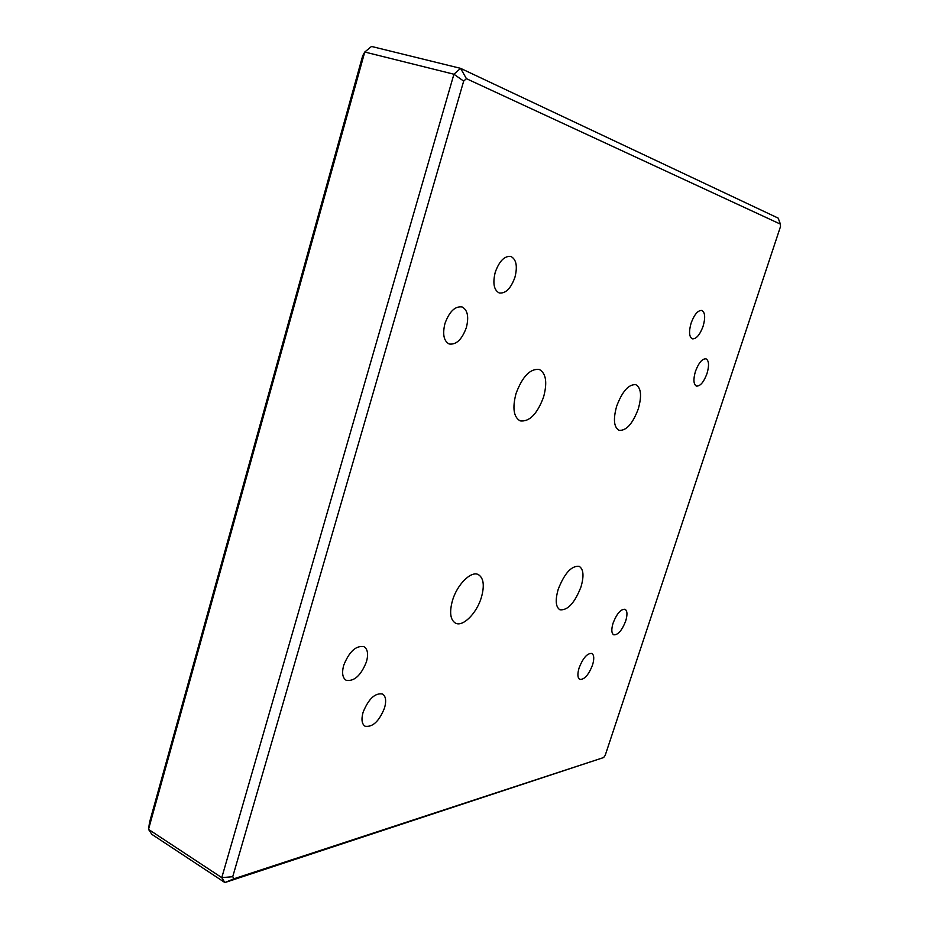 <?xml version="1.0" encoding="UTF-8"?>
<svg xmlns="http://www.w3.org/2000/svg" width="929" height="929" viewBox="0 0 929 929"><rect width="100%" height="100%" fill="white"/><g stroke="black" fill="none" stroke-linecap="round" stroke-linejoin="round"><path stroke-width="1.39" d="M495.262 272.209C499.337 260.968 504.563 255.719 510.915 256.474C516.338 259.388 517.674 266.344 514.921 277.318C510.857 288.536 505.62 293.75 499.21 292.96C493.891 290.103 492.567 283.182 495.262 272.209M444.968 323.478C449.369 311.494 455.082 305.989 462.108 306.942C467.612 309.949 469.029 316.812 466.358 327.565C461.98 339.515 456.244 344.996 449.16 343.985C443.76 341.048 442.367 334.208 444.968 323.478M343.695 665.315C349.246 651.519 356.004 645.307 363.982 646.689C367.687 649.092 368.523 654.121 366.467 661.75C360.975 675.488 354.204 681.654 346.145 680.272C342.511 677.891 341.698 672.91 343.695 665.315M363.065 712.357C368.523 698.898 375.014 692.767 382.516 693.986C385.814 696.181 386.499 700.838 384.548 707.933C379.137 721.334 372.634 727.43 365.051 726.223C361.822 724.039 361.16 719.418 363.065 712.357M579.127 667.835C583.075 657.883 587.314 653.099 591.843 653.459C594.142 655.003 594.363 658.882 592.516 665.083C588.591 674.988 584.341 679.761 579.789 679.401C577.513 677.88 577.292 674.024 579.127 667.835M613.105 623.057C616.844 613.558 620.827 608.971 625.054 609.285C627.365 610.817 627.563 614.743 625.67 621.083C621.942 630.536 617.959 635.111 613.709 634.797C611.433 633.299 611.224 629.374 613.105 623.057M695.449 371.379C698.701 362.763 702.231 358.582 706.04 358.826C708.99 360.661 709.315 365.573 706.992 373.586C703.764 382.167 700.234 386.336 696.402 386.081C693.475 384.292 693.162 379.392 695.449 371.379M691.106 323.118C694.358 314.42 697.946 310.193 701.871 310.46C705.123 312.411 705.529 317.672 703.102 326.242C699.862 334.904 696.262 339.108 692.314 338.841C689.109 336.925 688.703 331.688 691.106 323.118M516.025 393.548C522.458 376.408 530.238 368.383 539.366 369.487C546.055 373.342 547.46 382.516 543.581 397.02C537.206 414.079 529.391 422.021 520.159 420.883C513.632 417.133 512.251 408.017 516.025 393.548M452.481 600.494C457.138 584.446 471.119 570.627 478.319 574.587C483.661 577.954 484.683 585.572 481.373 597.44C476.751 613.245 462.863 627.238 455.477 623.138C450.275 619.84 449.276 612.292 452.481 600.494M558.201 589.346C564.507 573.228 571.509 565.564 579.185 566.342C583.551 569.14 584.144 576.003 580.973 586.942C574.726 602.944 567.712 610.562 559.943 609.796C555.67 607.055 555.089 600.239 558.201 589.346M616.659 406.228C622.325 391.237 628.736 384.06 635.877 384.699C641.138 387.881 641.939 395.963 638.269 408.946C632.649 423.845 626.227 430.975 619.016 430.313C613.86 427.235 613.07 419.2 616.659 406.228M603.641 757.541L224.876 882.55L151.857 834.347L148.512 829.365L221.776 877.638L453.921 74.227L364.76 52.024L148.512 829.365L149.557 822.235L362.693 55.763L364.76 52.024L371.507 46.45L460.598 68.351L778.165 218.106L780.418 224.133L466.428 78.663L463.676 81.102L232.726 876.709L233.992 878.753L603.641 757.541L605.197 755.37L780.488 226.606L780.418 224.133M233.992 878.753L224.876 882.55L221.776 877.638L232.726 876.709M463.676 81.102L453.921 74.227L460.598 68.351L466.428 78.663"/></g></svg>
